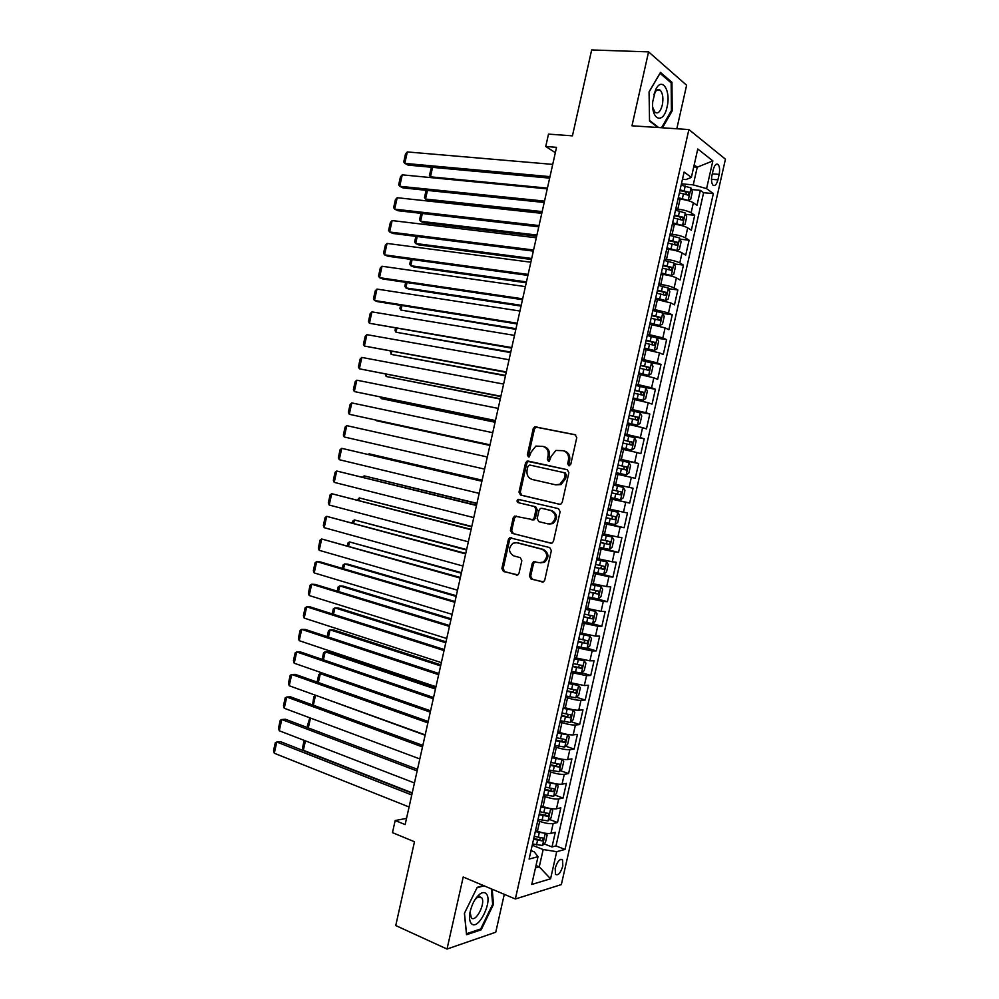 <?xml version="1.0" encoding="UTF-8"?>
<svg xmlns="http://www.w3.org/2000/svg" width="999" height="999" viewBox="0 0 999 999"><rect width="100%" height="100%" fill="white"/><g stroke="black" fill="none" stroke-linecap="round" stroke-linejoin="round"><path stroke-width="1.5" d="M568.831 465.759L570.766 464.335L576.773 437.662L575.112 434.69L534.752 426.785L533.204 428.696L527.347 454.87L528.446 456.918L529.295 456.83L531.081 452.135L535.876 446.091L542.957 446.391C547.04 447.752 548.751 450.899 548.089 455.806L547.327 459.228L548.451 461.301L549.338 461.201L551.136 456.468L555.894 450.437L563.199 450.699C567.357 452.085 569.105 455.257 568.443 460.214L567.669 463.661L568.831 465.759M562.812 866.046L562.549 859.952C559.927 858.403 557.479 861.163 555.207 868.243L555.469 874.325C558.116 875.861 560.564 873.101 562.812 866.046M529.433 575.986L531.031 579.058L543.518 581.855L544.73 580.157L551.361 550.624L549.737 547.564L509.665 537.762L508.366 539.51L501.873 568.468L503.434 571.503L517.807 574.862L519.03 573.151L521.828 560.664L520.254 557.617L513.811 555.919C508.379 552.26 508.129 548.001 513.074 543.169L516.77 542.732L542.245 549.325C547.777 552.909 548.114 557.18 543.244 562.15L539.248 562.662L533.491 561.713L532.255 563.436L529.433 575.986L530.694 576.098L532.292 579.17L542.944 582.08M676.81 128.759L686.625 85.24L648.576 51.873L591.658 49.95L572.439 135.852L548.501 134.116L545.729 146.503L556.53 147.34L405.144 824.587L395.179 820.516L392.47 832.642L414.485 841.757L395.741 925.549L447.028 949.05L495.754 932.217L504.283 894.33M648.576 51.873L631.967 125.799L688.885 129.558L515.347 898.988L463.211 877.022L447.028 949.05M559.477 504.27L560.876 504.095L562.237 502.285L568.893 472.689L567.245 469.692L528.184 461.063L526.972 461.188L525.511 463.061L518.993 492.082L520.566 495.054L559.665 504.308M560.127 511.675L553.471 541.246L552.197 542.994L550.724 543.181L512 533.304L510.427 530.307L513.211 517.894L514.56 516.108L532.829 519.642L534.165 517.857L536.026 509.552L534.428 506.555L518.194 502.647C516.745 501.685 516.708 500.574 518.056 499.3L558.491 508.653L560.127 511.675M544.055 843.855L551.997 846.952L555.307 832.292L550.936 833.353L553.159 823.526C549.712 824 545.204 823.263 539.66 821.328L537.774 820.616M549.45 819.455L557.517 822.514L560.839 807.841L556.493 808.765L558.716 798.925C555.282 799.312 550.786 798.563 545.229 796.678L543.331 795.978M554.857 795.054L563.049 798.064L566.371 783.378L562.05 784.153L564.273 774.312C560.864 774.612 556.368 773.838 550.799 772.002L548.901 771.315M560.252 770.616L568.581 773.576L571.903 758.878L567.619 759.527L569.842 749.675C566.445 749.887 561.95 749.1 556.368 747.302L554.457 746.64M565.659 746.178L574.113 749.088L577.434 734.377L573.176 734.877L575.412 725.012C572.027 725.137 567.544 724.337 561.95 722.589L560.027 721.952M571.041 721.703L579.657 724.562L582.979 709.852L578.758 710.214L580.981 700.336C577.622 700.374 573.139 699.55 567.532 697.851L565.609 697.24M576.435 697.227L585.202 700.037L588.523 685.302L584.328 685.526L586.563 675.649L571.191 672.502M581.818 672.727L590.746 675.474L594.08 660.739L589.909 660.826L592.145 650.936L576.773 647.752M587.2 648.201L596.291 650.898L599.625 636.151L595.491 636.101L597.727 626.198L582.367 622.989M592.569 623.663L601.848 626.311L605.194 611.55L601.086 611.351L603.321 601.448L587.961 598.189M596.653 598.751L607.417 601.698L610.751 586.925L606.68 586.588L608.915 576.685L593.556 573.389M596.84 572.827L612.974 577.072L616.321 562.287L612.275 561.813L614.51 551.885L599.15 548.551M599.375 547.589L618.543 552.422L621.89 537.624L617.882 537.012L620.117 527.085L604.757 523.701M604.894 523.126L624.125 527.747L627.472 512.937L623.488 512.187L625.724 502.247L610.377 498.838M610.414 498.638L629.695 503.059L633.054 488.236L613.736 483.941M613.736 483.903L629.095 487.35L631.343 477.397L635.277 478.359L638.636 463.524L619.268 459.428M619.355 459.016L634.715 462.487L636.962 452.535L640.871 453.633L644.218 438.786L624.8 434.902M624.987 434.09L640.334 437.599L642.582 427.647L646.465 428.883L649.812 414.023L630.344 410.339M630.606 409.153L645.953 412.712L648.201 402.747L652.06 404.12L655.419 389.248L643.081 387.05M636.238 384.19L651.585 387.787L653.833 377.809L657.654 379.333L661.013 364.46L651.048 362.787M641.87 359.215L657.217 362.849L659.465 352.872L663.261 354.533L666.62 339.648L657.142 338.162M647.514 334.215L662.849 337.887L665.109 327.909L668.868 329.707L672.24 314.81L662.874 313.449M653.159 309.203L668.493 312.912L670.754 302.922L674.475 304.87L677.846 289.96L668.618 288.711M658.803 284.166L660.814 284.44C666.645 285.314 671.091 286.476 674.138 287.912L676.398 277.909L680.094 280.007L683.466 265.085L674.35 263.961M664.46 259.116L666.47 259.353C672.327 260.19 676.76 261.376 679.795 262.899L682.055 252.884L685.714 255.132L689.098 240.185L680.082 239.173M670.117 234.041L672.14 234.266C677.996 235.04 682.429 236.239 685.439 237.862L687.712 227.847L691.345 230.232L694.717 215.272L691.108 212.812C688.111 211.101 683.678 209.877 677.809 209.141L675.774 208.941M685.801 214.373L694.717 215.272M550.936 833.353C547.477 833.865 542.981 833.141 537.437 831.193L535.551 830.456M556.493 808.765C553.046 809.19 548.551 808.441 543.006 806.543L541.108 805.831M562.05 784.153C558.628 784.49 554.133 783.728 548.563 781.88L546.665 781.181M567.619 759.527C564.21 759.777 559.715 758.99 554.145 757.192L552.235 756.518M573.176 734.877C569.792 735.039 565.309 734.24 559.715 732.479L557.804 731.83M578.758 710.214C575.387 710.289 570.904 709.465 565.297 707.754L563.374 707.13M584.328 685.526L568.955 682.404M589.909 660.826L574.537 657.654M595.491 636.101L580.132 632.891M601.086 611.351L585.714 608.116M606.68 586.588L591.308 583.316M612.275 561.813L596.915 558.491M617.882 537.012L602.522 533.653M623.488 512.187L608.129 508.791M631.343 477.397L615.983 473.951M636.962 452.535L621.603 449.051M642.582 427.647L627.235 424.113M648.201 402.747L632.854 399.175M653.833 377.809L638.486 374.213M659.465 352.872L644.13 349.225M665.109 327.909L649.775 324.213M670.754 302.922L655.419 299.188M676.398 277.909C673.351 276.436 668.918 275.274 663.074 274.413L661.063 274.151M682.055 252.884C679.033 251.323 674.587 250.137 668.743 249.325L666.72 249.088M687.712 227.847C684.702 226.186 680.269 224.975 674.4 224.213L672.377 224.001M713.224 169.793L711.975 175.312C711.126 179.783 711.438 183.029 712.899 185.077C714.872 186.463 716.533 184.728 717.906 179.857L719.143 174.388C719.979 169.905 719.667 166.633 718.194 164.573C716.246 163.187 714.585 164.922 713.224 169.793M688.885 129.558L725.449 159.191L561.351 884.59L515.347 898.988M551.997 846.952L555.993 845.916L565.022 849.437L713.348 193.606L706.58 188.624L693.256 184.877L681.443 183.828M565.022 849.437L556.705 851.672L550.574 878.795L531.743 884.465L538.011 856.692L529.095 859.078L684.103 172.04L691.37 177.397L697.777 148.988L712.849 160.901L706.58 188.624M555.993 845.916L703.608 192.72L700.349 190.347L696.977 205.307L693.368 202.785C690.384 201.036 685.951 199.8 680.069 199.088L678.046 198.901M685.439 237.862L689.098 240.185M679.795 262.899L683.466 265.085M674.138 287.912L677.846 289.96M668.493 312.912L672.24 314.81M662.849 337.887L666.62 339.648M657.217 362.849L661.013 364.46M651.585 387.787L655.419 389.248M645.953 412.712L649.812 414.023M640.334 437.599L644.218 438.786M634.715 462.487L638.636 463.524M629.095 487.35L633.054 488.236M629.695 503.059L625.724 502.247M624.125 527.747L620.117 527.085M618.543 552.422L614.51 551.885M612.974 577.072L608.915 576.685M607.417 601.698L603.321 601.448M601.848 626.311L597.727 626.198M596.291 650.898L592.145 650.936M590.746 675.474L586.563 675.649M585.202 700.037L580.981 700.336M579.657 724.562L575.412 725.012M574.113 749.088L569.842 749.675M568.581 773.576L564.273 774.312M563.049 798.064L558.716 798.925M557.517 822.514L553.159 823.526M536.013 865.534L539.26 866.845L543.169 849.537L532.217 845.229M693.256 184.877L697.252 167.195L694.193 164.872M693.731 166.908L697.252 167.195L712.849 160.901M682.479 179.271L685.976 179.57L691.37 177.397M406.531 818.381L395.179 820.516M545.729 146.503L555.344 152.66M535.476 867.906L539.26 866.845L550.574 878.795M531.006 850.586L534.253 851.872L538.011 856.692M691.533 189.535L700.349 190.347M703.608 192.72L713.348 193.606M543.169 849.537L556.705 851.672M662.499 127.81L672.215 110.814L671.952 82.305L660.476 72.415L649.063 91.871L649.537 121.029L657.904 127.51M483.479 885.564L477.197 887.349L464.398 913.373L466.545 934.727L481.168 929.807L493.506 904.32L492.182 889.222M670.416 82.243L671.952 82.305M671.266 110.752L672.215 110.814M479.907 929.245L481.168 929.807M492.619 903.945L493.506 904.32M569.442 465.759L568.893 463.961L569.667 460.514C570.329 455.569 568.581 452.397 564.423 451.011L563.698 450.824M543.419 446.503L544.193 446.703C548.276 448.076 549.987 451.211 549.325 456.118L549.088 461.288M575.674 434.902L536.001 427.135L534.453 429.046L528.596 455.169L529.095 456.905M567.469 469.742L528.234 461.488L526.773 463.349L520.267 492.332L521.84 495.279L559.964 504.32M565.184 474.75L564.035 472.652L529.757 465.034L527.884 466.433L527.085 470.005C526.423 474.875 528.109 478.022 532.155 479.445L555.531 484.802L559.84 484.29L564.36 478.384L565.184 474.75L566.396 475.024L565.259 472.939L564.035 472.652M555.769 484.852L561.076 484.552L565.584 478.658L564.36 478.384M566.396 475.024L565.584 478.658M551.485 543.231L512 533.304M516.52 516.121L514.497 518.094L511.713 530.481L513.274 533.478M531.78 519.855L534.09 519.842L535.414 518.069L537.287 509.765L535.689 506.78L518.194 502.647M519.805 499.4L519.33 499.537C517.981 500.799 518.019 501.91 519.468 502.872M547.852 523.863L551.66 523.389C556.755 518.406 556.493 514.11 550.849 510.501L541.77 508.316L540.409 508.479L539.048 510.289L537.187 518.606L538.786 521.615L547.852 523.863M549.1 524.05L552.897 523.576C557.991 518.606 557.717 514.323 552.097 510.726L550.849 510.501M542.782 508.491L552.097 510.726M535.364 561.625L533.516 563.573L530.694 576.098M540.671 562.837L544.492 562.275C549.363 557.33 549.025 553.059 543.493 549.475L542.245 549.325M518.056 542.894L543.493 549.475M511.55 537.737L509.652 539.685L503.171 568.593L504.72 571.615L517.282 575.062M687.137 200.362L690.671 199.35L692.369 191.858L690.946 187.924L681.156 185.115M683.953 199.65L678.171 198.364M688.111 200.449L678.321 197.677M547.427 188.112L430.469 176.823L432.192 177.735M679.395 192.907L688.149 195.13L688.948 192.183L680.082 189.885M679.919 190.597L685.676 191.883L686.276 194.006M432.567 167.357L430.469 176.823L429.395 175.424L431.481 167.258M549.987 176.636L404.795 163.386L408.079 165.11L549.65 178.122M552.722 164.385L407.33 151.935L404.795 163.386L403.746 161.975L405.507 153.971L407.33 151.935M667.07 106.943C671.153 90.809 662.012 76.174 655.769 89.498L652.734 101.648C651.111 120.429 663.561 124.588 667.07 106.943M652.784 107.43L654.932 112.188C657.966 114.173 660.426 111.813 662.3 105.082C663.511 98.414 662.874 93.531 660.376 90.41C658.378 88.774 656.43 89.685 654.532 93.157L653.846 94.743M649.075 91.995L660.027 73.314L671.153 82.88L671.415 110.502L661.55 127.747M658.678 127.56L649.537 120.454M486.076 893.643C484.577 892.157 482.592 892.232 480.144 893.868C475.174 897.889 471.765 904.195 469.905 912.799C469.068 918.044 469.58 921.677 471.428 923.675C478.359 931.318 493.419 900.186 486.076 893.643M470.042 912.037L471.303 917.831C475.824 922.964 486.026 902.909 481.63 897.651L477.26 897.464L474.95 899.712M491.296 888.86L492.657 904.282L480.706 928.97L466.521 933.728L464.473 913.236M476.973 887.811L484.028 885.788M680.669 225.312L685.039 224.325L686.725 216.833L685.289 212.987L675.486 210.227M678.958 224.937L672.514 223.401M682.454 225.512L672.652 222.777M542.17 211.588L425.537 199.076L428.658 200.624L541.895 212.837M673.738 218.007L682.492 220.217L683.304 217.282L674.412 214.997M674.263 215.647L680.044 216.945L680.619 219.081M427.447 190.434L425.537 199.076L424.475 197.627L426.098 190.297M673.875 250.187L676.81 250.537L679.407 249.275L681.093 241.795L679.632 238.024L669.829 235.314M673.801 250.175L666.87 248.426M676.81 250.537L666.995 247.864M536.925 235.04L420.604 221.303L423.751 222.777L536.675 236.176M668.069 243.094L676.835 245.279L677.659 242.357L668.756 240.085M668.618 240.672L674.425 241.983L674.962 244.131M422.34 213.486L420.604 221.303L419.555 219.805L420.991 213.336M661.226 273.426L671.166 275.549L673.776 274.213L675.461 266.733L673.988 263.049L664.173 260.389M671.166 275.549L661.338 272.914M531.693 258.479L415.684 243.519L418.843 244.917L531.468 259.49M662.412 268.157L671.178 270.317L672.027 267.407L663.099 265.147M662.974 265.684L668.806 267.008L669.305 269.168M417.232 236.526L415.684 243.519L414.635 241.97L415.884 236.363M655.594 298.414L665.584 300.512L668.144 299.126L669.829 291.658L668.343 288.049L658.516 285.439M665.521 300.537L655.694 297.964M526.461 281.905L410.764 265.722L413.936 267.045L526.261 282.792M656.768 293.207L665.534 295.342L666.395 292.445L657.442 290.197M657.342 290.672L663.199 292.008L663.648 294.181M412.125 259.553L410.764 265.722L409.727 264.136L410.789 259.365M544.517 201.111L399.725 186.276L403.034 187.912L544.218 202.472M547.252 188.873L402.26 174.837L399.725 186.276L398.688 184.815L400.462 176.823L402.26 174.837M539.048 225.562L394.667 209.153L397.989 210.714L538.773 226.798M541.783 213.336L397.202 197.715L394.667 209.153L393.643 207.63L395.404 199.65L397.202 197.715M533.591 250L389.61 232.005L392.957 233.479L533.341 251.099M536.313 237.787L392.145 220.579L389.61 232.005L388.599 230.444L390.359 222.465L392.145 220.579M528.121 274.425L384.553 254.845L387.912 256.243L527.909 275.399M530.856 262.213L387.088 243.431L384.553 254.845L383.554 253.234L385.314 245.255L387.088 243.431M649.962 323.376L659.877 325.512L662.524 324.026L664.21 316.558L662.699 313.037L652.871 310.477M659.877 325.512L650.049 322.989M521.228 305.307L405.844 287.912L409.028 289.148L521.053 306.081M651.123 318.231L659.889 320.342L660.764 317.457L651.798 315.234M651.71 315.634L657.579 316.995L657.991 319.18M407.03 282.567L405.844 287.912L404.82 286.263L405.681 282.367M522.677 298.826L379.508 277.672L382.879 278.983L522.489 299.663M525.399 286.626L382.03 266.258L379.508 277.672L378.521 276.011L380.282 268.044L382.03 266.258M644.33 348.314L654.245 350.474L656.905 348.901L658.591 341.446L657.067 337.999L647.227 335.489M654.245 350.474L644.405 347.989M515.996 328.696L400.924 310.077L515.846 329.358M645.479 343.244L654.245 345.329L655.144 342.457L646.153 340.234M646.078 340.584L651.972 341.958L652.347 344.156M401.935 305.557L400.924 310.077L399.912 308.391L400.599 305.344M517.22 323.214L374.463 300.487L377.859 301.71L517.057 323.926M519.942 311.026L376.985 289.086L374.463 300.487L373.489 298.763L375.249 290.809L376.985 289.086M638.711 373.239L648.613 375.399L651.286 373.763L652.971 366.308L651.435 362.937L641.583 360.477M648.613 375.399L638.773 372.977M510.776 352.073L396.016 332.23L510.651 352.61M639.847 368.231L648.613 370.292L649.525 367.432L640.521 365.234M640.446 365.522L646.378 366.895L646.69 369.118M396.84 328.534L396.016 332.23L395.017 330.507L395.504 328.296M511.775 347.577L369.418 323.276L511.65 348.151M514.497 335.389L371.94 311.875L369.418 323.276L368.456 321.516L370.217 313.549L371.94 311.875M633.091 398.139L642.994 400.312L645.679 398.601L647.364 391.146L645.804 387.862L635.951 385.452M642.994 400.312L633.141 397.939M505.556 375.424L391.108 354.37L505.457 375.836M634.203 393.194L642.981 395.242L643.905 392.382L634.889 390.197M634.827 390.422L640.771 391.82L641.046 394.068M391.745 351.486L391.108 354.37L390.422 351.248M506.331 371.915L364.385 346.054L506.231 372.377M509.053 359.752L366.895 334.665L364.385 346.054L363.424 344.243L365.184 336.288L366.895 334.665M627.472 423.027L637.374 425.212L640.072 423.414L641.758 415.971L640.184 412.762L630.319 410.414M637.374 425.212L627.509 422.877M500.337 398.763L386.201 376.498L500.262 399.063M628.583 418.144L637.35 420.167L638.299 417.32L629.258 415.147M629.22 415.322L635.177 416.72L635.401 419.006M386.663 374.425L386.201 376.498L385.339 374.175M500.899 396.253L359.353 368.806L500.824 396.578M503.608 384.091L361.863 357.43L359.353 368.806L358.404 366.945L360.164 359.003L361.863 357.43M621.865 447.889L631.755 450.087L634.477 448.214L636.151 440.784L634.565 437.649L624.7 435.339M631.755 450.087L621.89 447.802M495.117 422.077L381.306 398.613L495.079 422.265M622.951 443.069L631.73 445.067L632.692 442.232L623.626 440.084M623.601 440.184L629.582 441.608L629.745 443.931M381.581 397.352L381.306 398.613L380.544 397.14M495.467 420.554L354.32 391.558L495.417 420.754M498.176 408.404L356.83 380.182L354.32 391.558L353.384 389.647L355.144 381.705L356.83 380.182M626.136 474.937L616.271 472.714L626.211 474.9L628.883 473.002L630.556 465.559L628.945 462.512L619.08 460.264M489.91 445.379L376.411 420.704L489.897 445.442M617.332 467.982L626.111 469.955L627.085 467.12L618.006 464.985M617.994 465.034L624 466.471L624.075 468.868M490.034 444.842L349.288 414.285L490.022 444.917M492.744 432.704L351.798 402.922L349.288 414.285L348.364 412.325L350.125 404.383L351.798 402.922M610.651 497.589L620.529 499.775L623.289 497.764L624.962 490.334L623.339 487.362L613.461 485.152M621.49 491.995L618.418 491.308L617.27 494.093L611.725 492.857L620.491 494.817L621.49 491.995L612.387 489.885M484.602 469.118L344.268 436.988L346.778 425.636L487.312 456.98M344.268 436.988L343.356 434.977L345.105 427.048L346.778 425.636M479.183 493.369L339.248 459.69L341.758 448.339L481.918 481.131M481.893 481.243L341.758 448.339L340.097 449.7L338.349 457.629L339.248 459.69M473.763 517.607L334.228 482.367L336.738 471.029L476.535 505.244M476.473 505.494L336.738 471.029L335.09 472.34L333.341 480.257L334.228 482.367M605.044 522.465L614.934 524.6L617.707 522.502L619.38 515.084L617.732 512.187L607.842 510.027M617.732 512.187L607.854 509.977M482.13 480.194L369.068 453.808L482.105 480.307M606.106 517.732L614.885 519.667L615.896 516.858L606.78 514.747M615.896 516.858L612.837 516.133L611.675 518.906L606.131 517.657M368.256 454.445L369.068 453.808L368.893 454.595M599.437 547.302L609.328 549.4L612.125 547.227L613.798 539.81L612.125 537L602.235 534.89M612.125 537L602.26 534.765M476.96 503.334L364.173 475.874L476.91 503.558M600.499 542.582L609.278 544.492L610.302 541.683L601.173 539.61M607.33 540.996L606.081 543.693L600.536 542.457M362.512 477.135L364.173 475.874L363.823 477.46M593.831 572.14L603.733 574.175L606.543 571.928L608.216 564.522L606.53 561.788L596.64 559.727M606.53 561.788L596.678 559.552M471.79 526.461L359.29 497.914L471.715 526.81M594.904 567.42L603.683 569.305L604.72 566.508L595.566 564.435M601.835 565.846L600.486 568.468L594.942 567.22M357.455 499.975L359.29 497.914L358.753 500.312M468.356 541.82L329.208 505.032L331.718 493.706L471.141 529.345M471.066 529.72L331.718 493.706L330.082 494.955L328.334 502.872L329.208 505.032M588.236 596.94L598.151 598.925L600.973 596.615L602.634 589.21L600.936 586.55L591.033 584.54M600.936 586.55L591.083 584.303M466.62 549.562L354.408 519.93L466.521 550.037M589.298 592.232L598.089 594.093L599.138 591.296L589.972 589.248M596.316 590.684L594.892 593.231L589.36 591.982M352.397 522.789L352.772 521.103L354.408 519.93L353.696 523.151M462.949 566.021L324.2 527.672L326.71 516.358L465.759 553.421M465.646 553.921L326.71 516.358L325.087 517.557L323.339 525.474L324.2 527.672M582.642 621.728L592.557 623.676L595.392 621.278L597.065 613.873L595.354 611.301L585.439 609.34M595.354 611.301L585.501 609.04M461.463 572.664L349.525 541.945L461.326 573.239M583.703 617.02L592.494 618.868L593.556 616.071L584.378 614.048M590.796 615.496L589.31 617.956L583.778 616.708M347.34 545.591L347.902 543.056L349.525 541.945L348.639 545.966M457.542 590.197L319.193 550.312L321.703 538.998L460.377 577.484M460.239 578.109L321.703 538.998L320.092 540.147L318.344 548.051L319.193 550.312M577.06 646.503L586.975 648.388L589.835 645.916L591.495 638.523L589.772 636.038L579.845 634.115M589.772 636.038L579.932 633.766M456.306 595.741L348.039 564.223L344.655 563.936L456.143 596.428M578.121 641.795L586.9 643.618L587.986 640.834L578.783 638.823M585.252 640.284L583.741 642.682L578.196 641.42M342.295 568.381L343.044 565.009L344.655 563.936L343.581 568.768M452.135 614.36L314.198 572.914L316.695 561.613L320.279 561.913L455.007 601.523M454.845 602.285L316.695 561.613L315.097 562.724L313.349 570.616L314.198 572.914M571.478 671.253L581.406 673.089L584.265 670.541L585.938 663.161L584.19 660.751L574.263 658.878M584.19 660.751L574.363 658.466M451.148 618.793L343.181 586.126L339.785 585.913L450.961 619.605M572.539 666.545L581.318 668.343L582.417 665.571L573.201 663.573M579.72 665.047L578.159 667.369L572.627 666.121M337.25 591.158L338.174 586.937L339.785 585.913L338.536 591.545M446.74 638.498L309.19 595.516L311.7 584.215L315.297 584.44L449.637 625.549M449.438 626.435L311.7 584.215L310.115 585.277L308.366 593.169L309.19 595.516M565.896 695.978L575.824 697.777L578.708 695.154L580.382 687.774L578.608 685.439L568.681 683.616M578.608 685.439L568.793 683.154M445.991 641.833L338.336 608.004L334.915 607.879L445.791 642.769M566.957 691.283L575.736 693.056L576.848 690.284L567.619 688.311M574.175 689.797L572.589 692.057L567.057 690.796M332.205 613.91L333.316 608.853L334.915 607.879L333.491 614.323M441.346 662.624L304.195 618.094L306.693 606.805L310.314 606.942L444.268 649.55M444.043 650.561L306.693 606.805L305.12 607.817L303.384 615.696L304.195 618.094M560.314 720.691L570.254 722.439L573.164 719.742L574.825 712.362L573.089 710.164L563.099 708.341M573.039 710.114L563.224 707.804M440.846 664.859L333.479 629.882L330.045 629.832L440.621 665.908M561.376 715.996L570.167 717.744L571.278 714.984L562.05 713.036M568.631 714.522L567.02 716.708L561.5 715.446M327.16 636.65L328.471 630.756L330.045 629.832L328.446 637.075M435.964 686.738L299.213 640.671L301.698 629.382L305.332 629.445L438.911 673.551M438.648 674.687L301.698 629.382L300.137 630.332L298.401 638.211L299.213 640.671M554.745 745.379L564.697 747.077L567.619 744.305L569.28 736.937L567.482 734.764L557.529 733.041M567.482 734.764L565.209 733.99M564.423 733.815L557.667 732.454M435.701 687.874L328.634 651.735L325.187 651.76L435.452 689.035M555.806 740.696L564.597 742.419L565.721 739.66L556.468 737.724M563.086 739.223L561.463 741.345L555.943 740.084M322.128 659.365L323.614 652.634L325.187 651.76L323.401 659.802M430.581 710.813L294.218 663.211L296.715 651.947L300.362 651.922L433.554 697.514M433.266 698.776L296.715 651.947L295.167 652.846L293.419 660.714L294.218 663.211M549.175 770.054L559.14 771.703L562.075 768.855L563.736 761.5L561.962 759.452L551.96 757.717M559.215 771.64L561.962 759.452L560.576 758.928M558.266 758.403L552.11 757.08M430.569 710.863L323.788 673.588L320.329 673.676L430.282 712.137M550.237 765.371L559.028 767.082L560.177 764.31L550.911 762.412M557.542 763.91L555.906 765.971L550.387 764.71M317.095 682.08L318.768 674.512L320.329 673.676L318.369 682.529M543.618 794.704L553.583 796.315L556.53 793.393L558.191 786.038L556.406 784.065L546.403 782.379M556.356 784.015L555.706 783.778M551.947 782.929L546.553 781.68M316.321 695.541L425.124 735.227M544.68 790.022L553.471 791.707L554.62 788.948L545.342 787.062M551.997 788.573L550.349 790.571L544.842 789.31M312.537 704.932L313.923 696.365L315.472 695.579L313.336 705.232M538.061 819.342L548.026 820.903L550.998 817.906L552.659 810.551L550.849 808.653L540.834 807.03M548.101 820.828L550.674 808.553M545.379 807.342L541.008 806.268M539.11 814.66L547.914 816.333L549.075 813.573L539.785 811.712M546.453 813.211L544.805 815.159L539.285 813.885M310.489 718.069L308.304 727.921M308.004 727.809L307.392 725.848L309.852 717.831M425.199 734.889L289.235 685.751L291.72 674.487L295.392 674.387L428.196 721.465M427.884 722.851L291.72 674.487L290.185 675.336L288.449 683.204L289.235 685.751M419.817 758.94L284.253 708.266L286.738 697.015L290.422 696.827L422.852 745.404M422.502 746.915L286.738 697.015L285.214 697.814L283.479 705.669L284.253 708.266M414.448 782.966L279.27 730.769L281.768 719.517L285.464 719.255L417.495 769.317M417.132 770.953L281.768 719.517L280.244 720.267L278.509 728.121L279.27 730.769M545.054 833.216L535.277 831.655M538.573 831.605L535.464 830.831M545.342 833.266L547.127 835.052L545.466 842.394L542.482 845.466L532.504 843.955M412.237 792.881L303.346 750.274L302.56 747.664L304.171 740.384M533.566 839.285L542.357 840.921L543.531 838.173L534.228 836.325M540.921 837.836L539.26 839.722L533.753 838.448M305.432 740.871L303.346 750.274M409.078 806.992L274.3 753.258L276.785 742.02L280.494 741.67L412.162 793.218M411.763 794.979L276.785 742.02L275.287 742.707L273.551 750.561L274.3 753.258M537.437 831.193L539.66 821.328M543.006 806.543L545.229 796.678M548.563 781.88L550.799 772.002M554.145 757.192L556.368 747.302M559.715 732.479L561.95 722.589M565.297 707.754L567.532 697.851M570.879 683.004L573.114 673.101M576.46 658.241L578.708 648.326M582.055 633.453L584.303 623.538M587.662 608.653L589.897 598.726M593.256 583.828L595.504 573.901M598.863 558.99L601.111 549.05M604.47 534.128L606.718 524.175M610.089 509.253L612.337 499.288M615.709 484.34L617.956 474.375M621.328 459.428L623.576 449.45M626.96 434.49L629.208 424.5M632.592 409.528L634.84 399.538M638.224 384.553L640.484 374.55M643.868 359.553L646.128 349.55M649.512 334.528L651.773 324.513M655.157 309.49L657.429 299.475M660.814 284.44L663.074 274.413M666.47 259.353L668.743 249.325M672.14 234.266L674.4 224.213M677.809 209.141L680.069 199.088M691.108 212.812L693.368 202.785M712.312 173.814L719.143 174.388M711.5 179.308L717.906 179.857M569.667 460.514L568.443 460.214M548.563 459.528L547.327 459.228M549.325 456.118L548.089 455.806M528.596 455.169L527.347 454.87M534.453 429.046L533.204 428.696M537.15 427.023L535.901 426.673M568.893 463.961L567.669 463.661M521.84 495.279L520.566 495.054M520.267 492.332L518.993 492.082M526.773 463.349L525.511 463.061M529.445 461.351L528.184 461.063M511.713 530.481L510.427 530.307M514.497 518.094L513.211 517.894M535.414 518.069L534.165 517.857M537.287 509.765L536.026 509.552M535.689 506.78L534.428 506.555M543.019 508.541L541.77 508.316M533.516 563.573L532.255 563.436M517.032 575.099L516.346 575.037M504.72 571.615L503.434 571.503M503.171 568.593L501.873 568.468M509.652 539.685L508.366 539.51M542.719 582.117L541.982 582.055M532.292 579.17L531.031 579.058M688.186 200.424L690.983 188.024M684.165 190.722L685.239 185.939M682.404 198.501L683.478 193.731M685.501 191.82L688.835 192.12M682.529 225.474L685.326 213.074M678.496 215.834L679.57 211.064M676.735 223.614L677.809 218.843M679.844 216.87L683.166 217.208M676.872 250.512L679.67 238.124M672.827 240.921L673.9 236.164M671.078 248.701L672.152 243.931M674.2 241.895L677.509 242.27M671.228 275.512L674.025 263.137M667.17 265.996L668.244 261.238M665.421 273.776L666.495 269.006M668.556 266.908L671.852 267.32M665.584 300.512L668.381 288.137M661.513 291.059L662.587 286.301M659.765 298.813L660.839 294.056M662.911 291.895L666.208 292.345M659.952 325.474L662.737 313.124M655.868 316.096L656.942 311.338M654.12 323.851L655.182 319.093M657.28 316.87L660.564 317.345M654.308 350.424L657.105 338.087M650.224 341.109L651.298 336.351M648.476 348.851L649.537 344.106M651.648 341.82L654.919 342.332M648.688 375.362L651.473 363.024M644.58 366.096L645.654 361.351M642.832 373.851L643.905 369.106M646.016 366.745L649.288 367.295M643.056 400.274L645.841 387.949M638.935 391.084L640.009 386.338M637.2 398.813L638.261 394.068M640.396 391.658L643.656 392.245M637.437 425.162L640.222 412.849M633.304 416.034L634.377 411.288M631.568 423.763L632.629 419.031M634.777 416.558L638.024 417.17M631.818 450.037L634.602 437.724M627.684 440.971L628.746 436.238M625.936 448.701L627.01 443.968M629.158 441.421L632.404 442.082M626.211 474.9L628.983 462.599M622.052 465.884L623.126 461.151M620.317 473.613L621.378 468.881M623.551 466.283L626.785 466.97M620.604 499.725L623.376 487.437M616.433 490.784L617.507 486.063M614.697 498.501L615.759 493.768M617.27 494.093L620.491 494.817M614.997 524.55L617.769 512.262M610.826 515.671L611.888 510.939M609.078 523.376L610.152 518.643M611.675 518.906L614.885 519.667M609.402 549.338L612.175 537.062M605.219 540.521L606.281 535.801M603.471 548.226L604.545 543.506M606.081 543.693L609.278 544.492M603.808 574.113L606.58 561.85M599.612 565.359L600.674 560.651M597.877 573.064L598.938 568.344M600.486 568.468L603.683 569.305M598.214 598.876L600.986 586.625M594.005 590.184L595.067 585.464M592.27 597.877L593.331 593.156M594.892 593.231L598.089 594.093M592.632 623.613L595.392 611.363M588.411 614.984L589.472 610.277M586.675 622.664L587.737 617.956M589.31 617.956L592.494 618.868M587.05 648.326L589.81 636.101M582.817 639.772L583.878 635.064M581.081 647.439L582.142 642.744M583.741 642.682L586.9 643.618M581.468 673.026L584.24 660.801M577.222 664.522L578.284 659.827M575.499 672.202L576.56 667.494M578.159 667.369L581.318 668.343M575.899 697.714L578.658 685.501M571.64 689.273L572.702 684.577M569.917 696.94L570.978 692.245M572.589 692.057L575.736 693.056M570.329 722.377L573.089 710.164M566.058 713.998L567.12 709.302M564.335 721.653L565.397 716.957M567.02 716.708L570.167 717.744M564.772 747.015L567.519 734.814M560.489 738.698L561.55 734.003M558.766 746.353L559.815 741.658M561.463 741.345L564.597 742.419M554.92 763.386L555.981 758.691M553.196 771.028L554.245 766.345M555.906 765.971L559.028 767.082M553.658 796.24L556.406 784.065M549.35 788.049L550.412 783.366M547.627 795.691L548.688 791.008M550.349 790.571L553.471 791.707M543.793 812.699L544.842 808.016M542.07 820.329L543.119 815.646M544.805 815.159L547.914 816.333M542.557 845.391L545.292 833.253M538.224 837.324L539.285 832.642M536.513 844.954L537.562 840.271M539.26 839.722L542.357 840.921M560.876 859.29L562.549 859.952M715.946 164.398L718.194 164.573M536.001 427.135L534.752 426.785M528.234 461.488L526.972 461.188M561.076 484.552L559.84 484.29M515.834 516.321L514.56 516.108M534.09 519.842L532.829 519.642M519.33 499.537L518.056 499.3M552.897 523.576L551.66 523.389M534.752 561.85L533.491 561.713M544.492 562.275L543.244 562.15M510.951 537.924L509.665 537.762M685.676 191.883L688.948 192.183M654.532 93.157L655.769 89.498M655.456 90.16L660.376 90.41M477.26 897.464L480.144 893.868M479.208 896.615L481.63 897.651M680.044 216.945L683.304 217.282M674.425 241.983L677.659 242.357M668.806 267.008L672.027 267.407M663.199 292.008L666.395 292.445M657.579 316.995L660.764 317.457M651.972 341.945L655.144 342.457M646.378 366.895L649.525 367.432M640.771 391.82L643.905 392.382M635.177 416.72L638.299 417.32M629.582 441.595L632.692 442.232M624 466.458L627.085 467.12M608.366 541.208L610.302 541.683M603.384 566.158L604.72 566.508M598.076 591.008L599.138 591.296M592.657 615.821L593.556 616.071M587.187 640.596L587.986 640.834M581.693 665.346L582.417 665.571M576.186 690.072L576.848 690.284"/></g></svg>
